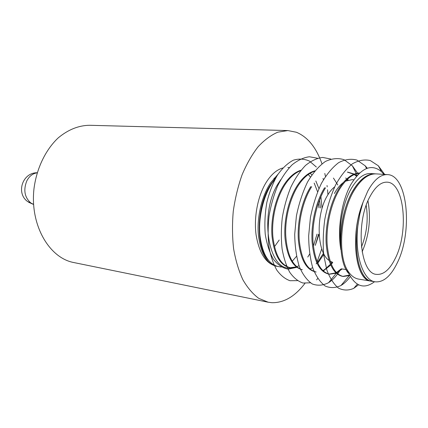<?xml version="1.0" encoding="UTF-8"?>
<svg xmlns="http://www.w3.org/2000/svg" width="428" height="428" viewBox="0 0 428 428"><rect width="100%" height="100%" fill="white"/><g stroke="black" fill="none" stroke-linecap="round" stroke-linejoin="round"><path stroke-width="0.64" d="M304.971 283.325C295.02 296.422 284.015 302.88 271.962 302.703L268.179 302.216L258.806 298.391C252.862 294.031 247.561 287.835 242.911 279.8C238.765 270.806 235.668 260.502 233.624 248.882C232.265 236.738 232.147 224.202 233.265 211.272C235.1 198.421 238.048 186.234 242.114 174.71C246.731 163.854 252.076 154.519 258.154 146.692C264.493 139.919 271.058 135.077 277.836 132.172L287.83 130.561L296.417 132.263C307.727 137.014 316.244 147.526 321.974 163.796M287.83 130.561L89.538 125.281C78.597 125.441 68.175 129.631 58.262 137.848C45.689 149.623 36.664 168.188 34.015 188.459C29.735 224.7 49.06 258.031 73.825 262.551L268.179 302.216M340.865 249.717C338.853 230.542 344 205.328 353.303 190.016C360.216 178.925 367.524 173.527 375.228 173.827L370.659 173.533C363.522 173.26 356.829 178.679 350.575 189.791C342.122 205.135 337.992 230.398 340.865 249.717C337.152 228.996 341.624 201 350.949 184.361C361.403 167.61 371.6 163.394 381.535 171.73L383.98 174.394M375.228 173.827L375.752 173.87M387.49 174.619L376.271 173.891C368.556 173.608 361.253 179.011 354.363 190.102C340.955 211.512 337.74 251.562 346.493 268.597C349.874 274.781 353.903 278.275 358.573 279.083L370.691 281.078C355.716 280.388 349.435 235.229 363.072 202.171L367.732 191.188C373.911 179.878 380.497 174.357 387.49 174.619C407.649 174.94 413.004 231.5 397.355 262.706C390.866 276.151 383.488 282.523 375.217 281.827C363.088 280.602 354.416 254.767 357.856 225.979C353.287 254.371 360.595 280.238 371.734 281.25L375.217 281.827M371.215 281.148L370.691 281.078M282.817 167.99C276.718 169.681 271.159 174.496 266.152 182.446C257.859 195.874 253.734 217.023 256.062 234.672C259.159 253.237 265.981 263.771 276.531 266.259L276.616 266.275M313.382 246.223L317.041 234.095M318.962 207.858L318.453 202.899M278.023 174.196L270.651 182.81C261.717 196.158 256.741 217.488 258.378 234.886C260.7 253.446 266.805 263.916 276.691 266.286L277.44 266.387M278.184 266.532C268.319 264.162 262.23 253.686 259.914 235.106C258.293 217.643 263.247 196.356 272.197 182.933L275.268 178.786M308.288 174.485L310.444 177.026M314.168 183.072L317.576 191.781M319.502 200.063L320.46 208.008M318.539 234.287L315.286 245.383L319.042 234.351M322.043 208.169L320.893 196.687M318.93 188.577L315.832 180.985M311.825 174.929L310.22 173.217M280.784 179.642L278.264 183.425C260.165 211.111 266.885 265.692 287.461 268.04M296.497 256.34L292.233 261.23M286.289 265.333L285.39 265.713M307.764 257.041L309.615 254.072M288.349 268.217L296.133 267.414M268.388 260.229C255.425 247.266 256.072 205.13 271.475 183.409L275.798 177.823M300.681 170.654C294.919 172.88 289.724 177.497 285.091 184.516C276.29 197.923 271.373 219.152 272.877 236.55C275.054 255.056 280.939 265.472 290.521 267.789L289.692 267.65C280.099 265.339 274.209 254.928 272.026 236.422C270.512 219.077 275.455 197.784 284.235 184.447C289.258 176.882 294.871 172.131 301.061 170.189M302.345 269.736C292.886 267.436 287.113 256.918 285.027 238.187C283.593 220.623 288.579 199.041 297.332 185.511C302.607 177.459 308.46 172.559 314.896 170.815M333.439 178.064L337.804 184.971M314.569 171.216C308.545 173.292 303.088 178.08 298.209 185.586C289.975 198.319 284.995 218.36 285.727 235.218C286.953 253.355 291.8 264.611 300.258 268.987M345.696 177.957L346.61 179.054M347.044 179.61L347.547 180.29M347.359 172.104L353.79 174.266M354.245 174.544L356.465 176.186M356.808 175.785L354.721 174.335M354.266 174.073L347.82 172.131M359.365 173.094C352.303 174.041 345.76 179.332 339.746 188.962C331.085 203.161 326.018 225.615 327.131 243.917C328.881 263.375 334.247 274.225 343.224 276.472L342.304 276.322C333.316 274.075 327.944 263.225 326.184 243.773C325.055 225.529 330.154 203.011 338.789 188.887C345.219 178.69 352.126 173.383 359.515 172.955M348.258 273.021C336.734 259.363 338.404 213.743 353.389 190.075C360.087 179.284 367.208 173.886 374.741 173.88M298.99 265.676L296.791 266.762M296.326 266.944L290.109 267.714M323.515 253.199L317.485 262.487M310.027 269.009L312.665 267.639M317.806 263.193L323.959 254.077M332.058 262.113L330.983 263.552M330.405 264.279L324.686 269.56L322.846 270.614M315.318 271.876C306.004 269.592 300.36 258.967 298.375 240.001C297.037 222.212 302.061 200.331 310.776 186.608M311.68 186.683C302.944 200.47 297.947 222.293 299.268 240.135C301.248 259.106 306.887 269.731 316.19 272.021M323.231 270.978L330.732 265.034M331.309 264.349L332.733 262.498M341.282 268.8L336.392 272.572M335.873 272.839L329.084 274.134M325.521 187.806C316.822 201.797 311.787 223.93 313.012 242.002C314.88 261.208 320.385 271.946 329.528 274.22L328.634 274.07C319.481 271.807 313.965 261.069 312.092 241.863C310.851 223.849 315.912 201.652 324.595 187.732M329.528 274.22L336.274 273.214L328.629 282.662C331.721 280.677 334.664 277.852 337.441 274.182M336.783 272.968L342.143 268.955M349.291 275.102L342.769 276.386M343.224 276.472L349.537 275.562M370.578 280.982C355.957 279.949 349.692 236.251 362.703 203.402L359.814 214.123L357.856 225.979M369.969 196.58C355.181 222.999 360.125 274.054 376.544 274.38C383.574 274.953 389.876 269.522 395.44 258.084C409.002 231.254 404.353 182.451 387.099 182.173C381.016 181.921 375.308 186.72 369.969 196.58M332.588 262.289L330.127 261.171M328.982 260.374C316.988 252.424 315.613 215.461 327.008 196.275C329.341 192.113 331.903 188.967 334.701 186.833M279.216 240.012L274.958 246.025M273.974 178.358L274.862 178.893M275.076 178.642L274.225 178.069M362.703 203.402L363.072 202.171M324.799 173.463L325.473 176.443M327.029 185.501L327.206 186.876M327.527 189.764L327.939 194.681M321.738 248.823L317.137 261.685M316.72 262.669L316.174 263.916M361.441 247.063C366.807 233.597 368.401 219.698 366.213 205.365M362.12 251.851C369.161 235.437 371.108 218.441 367.957 200.855M353.758 179.781L352.067 179.664L345.508 181.183M343.224 182.633C340.009 185.035 337.05 188.657 334.354 193.51M316.351 167.022L309.498 161.115C304.378 158.793 298.995 158.483 293.346 160.19C287.718 163.154 282.443 168.081 277.51 174.982C272.968 182.895 269.41 192.033 266.847 202.396C264.996 213.112 264.456 223.678 265.226 234.084C266.794 243.971 269.506 252.338 273.358 259.186C277.751 264.83 282.694 268.153 288.183 269.159L296.454 267.404M384.676 174.437L378.341 165.797L370.343 160.575C364.651 159.205 358.669 160.286 352.394 163.812C346.182 168.878 340.565 175.962 335.557 185.073C330.871 195.414 327.292 206.81 324.815 219.254C323.161 231.505 322.792 243.398 323.712 254.938L326.815 269.929C329.881 278.125 333.776 284.197 338.5 288.14C343.507 290.564 348.595 290.633 353.763 288.344L358.525 284.829M367.229 168.145L365.17 165.786L357.032 160.12C351.211 158.483 345.086 159.318 338.66 162.635C332.267 167.525 326.494 174.49 321.348 183.532C316.543 193.82 312.895 205.199 310.402 217.659L308.668 235.86C308.765 248.01 310.166 258.806 312.873 268.249C316.137 276.36 320.246 282.287 325.2 286.038C330.405 288.237 335.68 288.055 341.009 285.487C344.24 283.539 347.311 280.624 350.227 276.755M358.204 174.244L357.722 173.367M357.599 173.147L352.367 165.829L344.107 159.719C338.157 157.809 331.898 158.403 325.323 161.506C318.753 166.214 312.825 173.056 307.539 182.028C302.623 192.268 298.905 203.626 296.39 216.108L294.705 234.33C294.897 246.491 296.438 257.249 299.327 266.617C302.789 274.637 307.111 280.42 312.29 283.973C317.699 285.941 323.145 285.508 328.629 282.662M337.713 273.818L339.484 271.288M348.082 179.883L347.718 178.979M330.812 159.034L322.728 157.44C317.025 158.109 311.29 160.773 305.528 165.433C300.055 171.125 295.181 178.321 290.906 187.031C286.995 196.666 284.117 206.906 282.277 217.761C281.11 228.424 281.046 238.792 282.089 248.855C283.801 258.277 286.38 266.13 289.826 272.417C293.731 277.858 298.123 281.399 303.013 283.036L310.364 282.801M317.571 158.248L309.428 156.766C303.693 157.472 297.942 160.136 292.174 164.748C286.707 170.355 281.843 177.438 277.585 185.993C273.695 195.457 270.844 205.51 269.03 216.161C267.891 226.631 267.858 236.823 268.928 246.726C270.662 256.014 273.267 263.776 276.745 270.014C280.666 275.429 285.096 278.997 290.018 280.715L297.433 280.64M323.472 179.669L322.99 178.455M374.554 281.715C363.056 290.307 353.699 285.936 346.493 268.597M37.183 172.837C32.79 173.436 29.329 176.117 26.809 180.884C23.23 190.027 24.578 197.394 30.848 202.99L33.571 204.391M37.204 172.762C22.47 172.452 15.649 193.317 27.777 201.652L30.848 202.99M287.841 167.482L289.339 167.573M278.189 266.532L281.276 267.045M341.849 268.907L346.14 269.581M28.59 202.235L33.577 204.472M357.332 284.208L353.763 288.344M366.523 168.397L365.17 165.786M349.195 275.712L341.009 285.487M357.145 175.389L356.321 173.741M356.176 173.452L352.367 165.829M323.777 270.715L323.429 271.159M317.704 278.468L316.608 279.864M378.341 165.797L381.535 171.73"/></g></svg>
